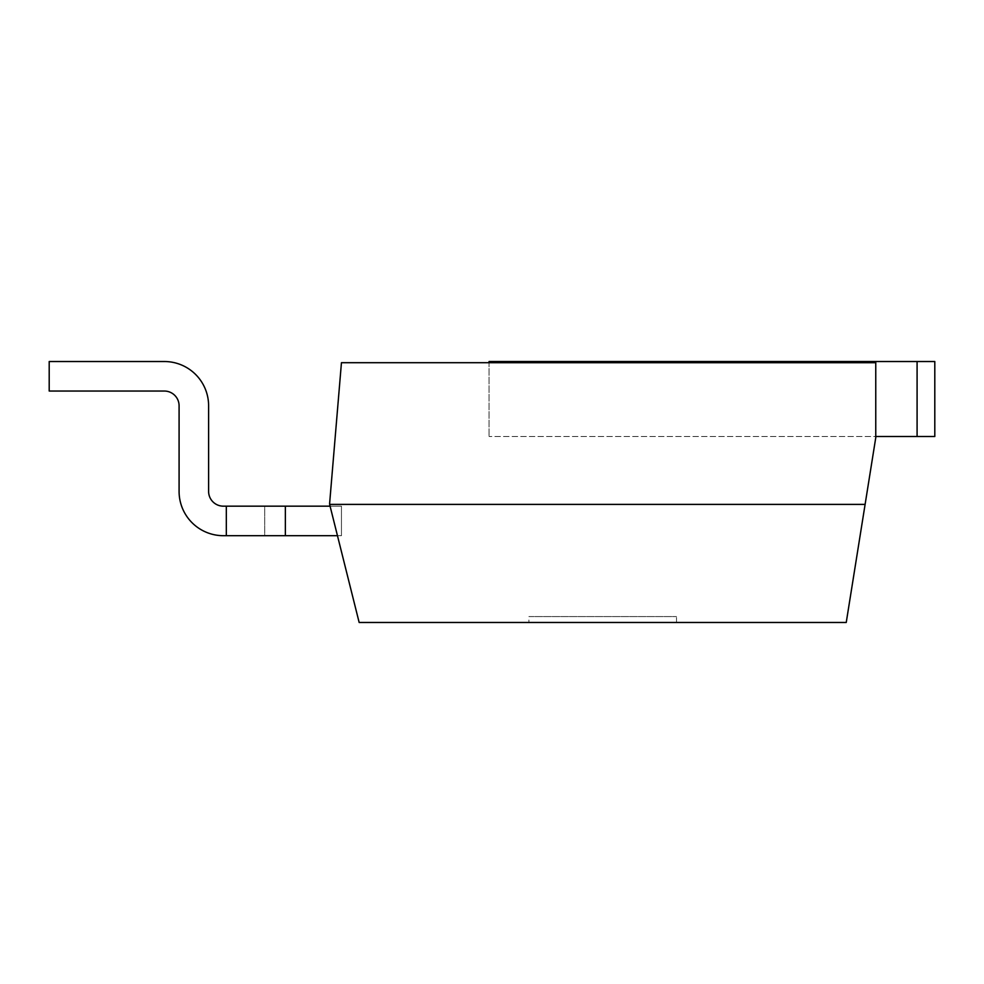<?xml version="1.0" encoding="UTF-8"?>
<svg xmlns="http://www.w3.org/2000/svg" width="984" height="984" viewBox="0 0 984 984"><rect width="100%" height="100%" fill="white"/><g stroke="black" fill="none" stroke-linecap="round" stroke-linejoin="round"><path stroke-width="0.74" stroke-dasharray="4.92 3.69" d="M329.64 503.218L329.64 504.398L865.108 504.398L875.76 437.683L875.76 362.702L341.448 362.702L329.64 503.218M865.108 504.398L846.24 622.478L359.16 622.478L329.64 504.398M528.9 622.478L676.5 622.478L528.9 622.478L528.9 616.574L676.5 616.574L528.9 616.574M917.088 436.502L917.088 361.522L934.8 361.522L934.8 436.502L489.048 436.502L875.76 436.502L875.76 361.522L875.76 436.502L875.76 361.522L489.048 361.522L489.048 436.502L489.048 362.702M917.088 361.522L875.76 361.522M337.463 535.69L341.448 535.69L341.448 506.17L285.36 506.17L285.36 535.69L341.448 535.69L285.36 535.69L285.36 506.17L226.32 506.17L226.32 535.69L285.36 535.69L285.36 506.17L223.368 506.17A14.76 14.76 0 0 1 208.608 491.41L208.608 405.802A44.28 44.28 0 0 0 164.328 361.522L49.2 361.522L49.2 391.042L164.328 391.042A14.76 14.76 0 0 1 179.088 405.802L179.088 491.41A44.28 44.28 0 0 0 223.368 535.69L285.36 535.69L285.36 506.17L223.368 506.17A14.76 14.76 0 0 1 208.608 491.41L208.608 405.802A44.28 44.28 0 0 0 164.328 361.522L49.2 361.522L49.2 391.042L164.328 391.042A14.76 14.76 0 0 1 179.088 405.802L179.088 491.41A44.28 44.28 0 0 0 223.368 535.69L341.448 535.69L341.448 506.17L226.32 506.17L226.32 535.69L341.448 535.69L341.448 506.17L264.696 506.17L264.696 535.69L285.36 535.69L285.36 506.17L264.696 506.17L264.696 535.69L285.36 535.69L285.36 506.17L226.32 506.17L226.32 535.69L285.36 535.69L285.36 506.17L226.32 506.17L226.32 535.69L285.36 535.69L285.36 506.17L226.32 506.17L226.32 535.69L341.448 535.69L341.448 506.17L285.36 506.17L341.448 506.17L285.36 506.17L285.36 535.69L341.448 535.69L341.448 506.17L285.36 506.17L285.36 535.69L285.36 506.17L285.36 535.69L341.448 535.69L341.448 506.17L285.36 506.17L285.36 535.69L341.448 535.69L341.448 506.17L285.36 506.17L285.36 535.69L285.36 506.17L285.36 535.69L341.448 535.69L341.448 506.17L330.083 506.17M223.368 506.17L226.32 506.17L223.368 506.17A14.76 14.76 0 0 1 208.608 491.41L208.608 405.802A44.28 44.28 0 0 0 164.328 361.522L49.2 361.522L49.2 391.042L164.328 391.042A14.76 14.76 0 0 1 179.088 405.802L179.088 491.41A44.28 44.28 0 0 0 223.368 535.69L226.32 535.69L223.368 535.69L226.32 535.69L226.32 506.17L223.368 506.17A14.76 14.76 0 0 1 208.608 491.41L208.608 405.802A44.28 44.28 0 0 0 164.328 361.522L49.2 361.522L49.2 391.042L164.328 391.042A14.76 14.76 0 0 1 179.088 405.802L179.088 491.41A44.28 44.28 0 0 0 223.368 535.69L226.32 535.69L226.32 506.17L226.32 535.69L226.32 506.17L223.368 506.17L226.32 506.17L226.32 535.69L226.32 506.17L226.32 535.69L223.368 535.69A44.28 44.28 0 0 1 179.088 491.41A44.28 44.28 0 0 0 223.368 535.69A44.28 44.28 0 0 1 179.088 491.41M208.608 405.802A44.28 44.28 0 0 0 164.328 361.522A44.28 44.28 0 0 1 208.608 405.802A44.28 44.28 0 0 0 164.328 361.522L49.2 361.522L49.2 391.042L164.328 391.042M49.2 361.522L49.2 391.042L49.2 361.522L164.328 361.522L49.2 361.522M285.36 535.69L285.36 506.17M226.32 506.17L226.32 535.69M341.448 535.69L341.448 506.17L341.448 535.69M676.5 622.478L676.5 616.574"/><path stroke-width="1.48" d="M329.64 503.218L329.64 504.398L865.108 504.398L875.76 437.683L875.76 362.702L341.448 362.702L329.64 503.218M865.108 504.398L846.24 622.478L359.16 622.478L329.64 504.398M917.088 361.522L934.8 361.522L934.8 436.502L875.76 436.502L875.76 361.522L917.088 361.522L917.088 436.502M875.76 361.522L489.048 361.522L489.048 362.702M226.32 506.17L223.368 506.17A14.76 14.76 0 0 1 208.608 491.41L208.608 405.802A44.28 44.28 0 0 0 164.328 361.522L49.2 361.522L49.2 391.042L164.328 391.042A14.76 14.76 0 0 1 179.088 405.802L179.088 491.41A44.28 44.28 0 0 0 223.368 535.69L285.36 535.69L285.36 506.17L226.32 506.17L226.32 535.69M164.328 391.042A14.76 14.76 0 0 1 179.088 405.802A14.76 14.76 0 0 0 164.328 391.042A14.76 14.76 0 0 1 179.088 405.802L179.088 491.41M223.368 506.17A14.76 14.76 0 0 1 208.608 491.41A14.76 14.76 0 0 0 223.368 506.17A14.76 14.76 0 0 1 208.608 491.41L208.608 405.802M330.083 506.17L285.36 506.17M285.36 535.69L337.463 535.69"/></g></svg>
